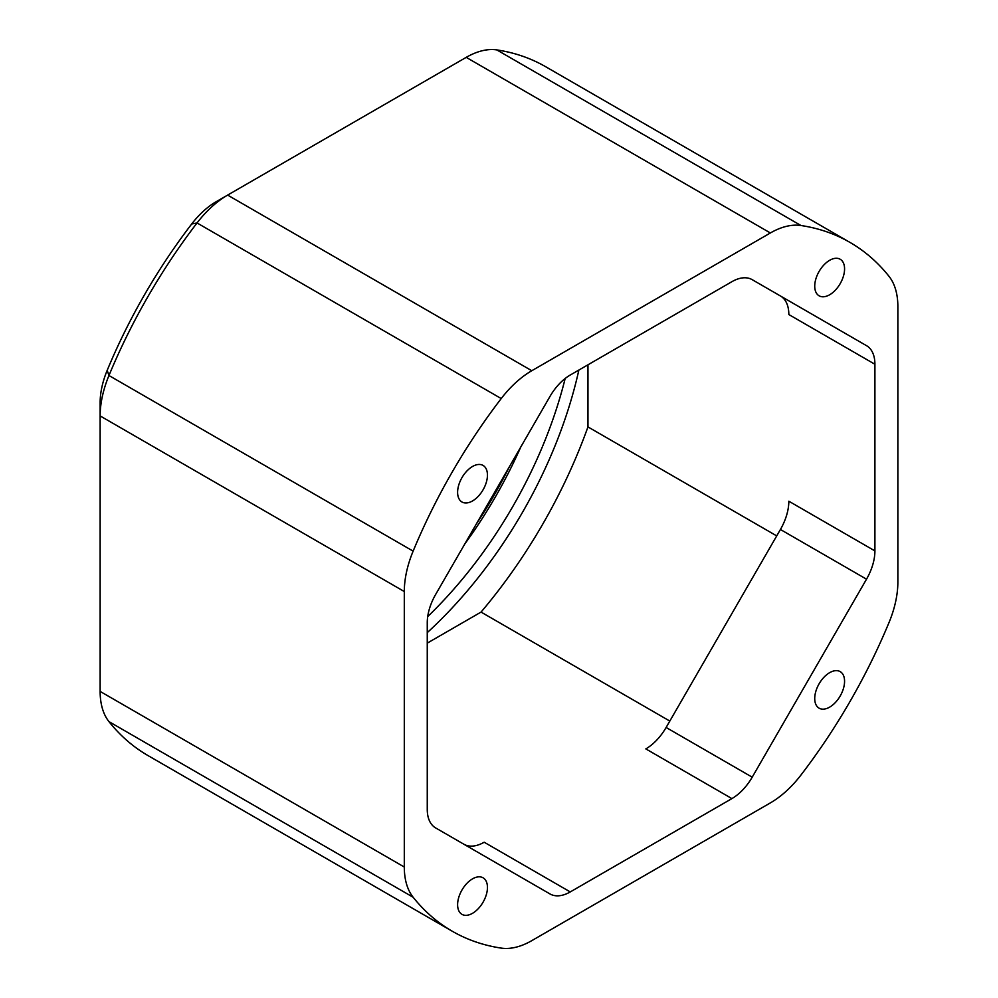 <?xml version="1.0" encoding="UTF-8"?>
<svg xmlns="http://www.w3.org/2000/svg" width="998" height="998" viewBox="0 0 998 998"><rect width="100%" height="100%" fill="white"/><g stroke="black" fill="none" stroke-linecap="round" stroke-linejoin="round"><path stroke-width="1.5" d="M578.865 370.046A316.541 182.759 -60 0 1 427.256 632.645M427.718 616.564A308.419 178.068 120 0 0 565.167 378.479M476.071 524.424A316.541 182.759 120 0 0 509.554 466.44M520.844 446.879A308.419 178.068 -60 0 1 464.781 543.985M829.65 707.133A21.108 12.188 120 0 0 843.435 688.533A21.108 12.188 120 0 0 840.204 671.629A21.108 12.188 120 0 0 829.65 672.664A21.108 12.188 120 0 0 815.865 691.265A21.108 12.188 120 0 0 819.096 708.181A21.108 12.188 120 0 0 829.65 707.133M472.528 913.307A21.108 12.188 120 0 0 486.313 894.719A21.108 12.188 120 0 0 483.082 877.803A21.108 12.188 120 0 0 472.528 878.851A21.108 12.188 120 0 0 458.743 897.452A21.108 12.188 120 0 0 461.974 914.355A21.108 12.188 120 0 0 472.528 913.307M472.528 500.946A21.108 12.188 120 0 0 486.313 482.346A21.108 12.188 120 0 0 483.082 465.442A21.108 12.188 120 0 0 472.528 466.478A21.108 12.188 120 0 0 458.743 485.078A21.108 12.188 120 0 0 461.974 501.994A21.108 12.188 120 0 0 472.528 500.946M829.65 294.759A21.108 12.188 120 0 0 843.435 276.172A21.108 12.188 120 0 0 840.204 259.255A21.108 12.188 120 0 0 829.65 260.303A21.108 12.188 120 0 0 815.865 278.904A21.108 12.188 120 0 0 819.096 295.807A21.108 12.188 120 0 0 829.65 294.759M780.424 529.489A40.581 23.428 120 0 0 788.832 501.208L874.909 550.908L874.909 364.258L788.832 314.545A40.581 23.428 120 0 0 780.424 295.969L752.205 279.677A40.581 23.428 -60 0 0 731.908 281.686L570.257 375.023A40.581 23.428 -60 0 0 549.973 396.443L435.664 594.421A40.581 23.428 -60 0 0 427.256 622.702L427.256 809.366A40.581 23.428 -60 0 0 435.664 827.941L549.973 893.934A40.581 23.428 -60 0 0 570.257 891.925L731.908 798.6L645.831 748.899A40.581 23.428 120 0 0 666.115 727.48L752.205 777.18L866.514 579.189L780.424 529.489L666.115 727.48M464.045 844.32A40.581 23.428 120 0 0 484.18 842.225L570.257 891.925M587.959 364.806L587.959 426.907A357.122 206.187 -60 0 1 481.048 612.086L427.256 643.136M776.718 535.901L587.959 426.907M669.808 721.067L481.048 612.086M800.957 775.047A397.703 229.615 120 0 0 889.043 622.478A81.162 46.856 120 0 0 897.863 582.071L897.863 306.586A81.162 46.856 120 0 0 889.043 276.371A397.703 229.615 120 0 0 849.934 242.389A397.703 229.615 120 0 0 800.957 225.511A81.162 46.856 120 0 0 770.369 232.971L531.797 370.72A81.162 46.856 120 0 0 501.221 398.564A397.703 229.615 120 0 0 413.135 551.133A81.162 46.856 120 0 0 404.302 591.54L404.302 867.025A81.162 46.856 120 0 0 413.135 897.239A397.703 229.615 120 0 0 452.244 931.221A397.703 229.615 120 0 0 501.221 948.1A81.162 46.856 120 0 0 531.797 940.64L770.369 802.903A81.162 46.856 120 0 0 800.957 775.047M849.934 242.389L545.756 66.779A397.703 229.615 120 0 0 496.779 49.9A81.162 46.856 120 0 0 466.203 57.36L227.631 195.097A81.162 46.856 120 0 0 197.043 222.953A397.703 229.615 120 0 0 108.957 375.522A81.162 46.856 120 0 0 100.137 415.929L100.137 691.414A81.162 46.856 120 0 0 108.957 721.629A397.703 229.615 120 0 0 148.066 755.611L452.244 931.221M780.424 295.969L866.514 345.67A40.581 23.428 -60 0 1 874.909 364.258M874.909 550.908A40.581 23.428 -60 0 1 866.514 579.189M752.205 777.18A40.581 23.428 -60 0 1 731.908 798.6M404.302 591.54L100.137 415.929L100.137 402.681A64.932 37.487 -60 0 1 107.198 370.345A381.473 220.246 -60 0 1 191.678 224.014A64.932 37.487 -60 0 1 216.154 201.733L227.631 195.097L531.797 370.72M496.779 49.9L800.957 225.511M770.369 232.971L466.203 57.36M501.221 398.564L197.043 222.953L191.678 224.014M107.198 370.345L108.957 375.522L413.135 551.133M100.137 691.414L404.302 867.025M413.135 897.239L108.957 721.629M216.154 201.733L227.631 195.097"/></g></svg>
